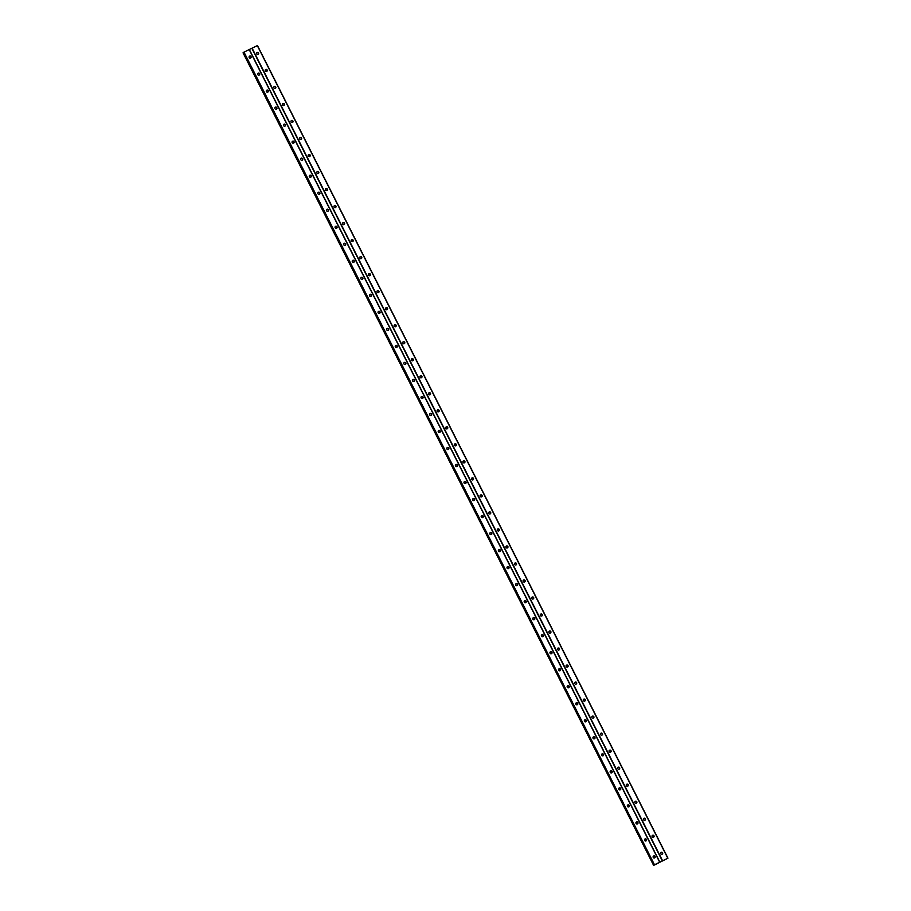 <?xml version="1.0" encoding="UTF-8"?>
<svg xmlns="http://www.w3.org/2000/svg" width="911" height="911" viewBox="0 0 911 911"><rect width="100%" height="100%" fill="white"/><g stroke="black" fill="none" stroke-linecap="round" stroke-linejoin="round"><path stroke-width="1.37" d="M660.726 853.744A1.07 1.036 -129 0 1 660.976 852.445A1.07 1.036 -129 0 1 662.593 852.821A1.07 1.036 -129 0 1 662.331 854.119A1.07 1.036 -129 0 1 660.726 853.744M660.817 852.616A1.07 1.036 -129 0 1 662.138 854.245M652.128 836.719A1.07 1.036 -129 0 1 652.39 835.433A1.07 1.036 -129 0 1 653.996 835.808A1.07 1.036 -129 0 1 653.734 837.095A1.07 1.036 -129 0 1 652.128 836.719M652.219 835.592A1.07 1.036 -129 0 1 653.54 837.22M643.53 819.706A1.07 1.036 -129 0 1 643.792 818.408A1.07 1.036 -129 0 1 645.398 818.784A1.07 1.036 -129 0 1 645.136 820.082A1.07 1.036 -129 0 1 643.53 819.706M643.621 818.579A1.07 1.036 -129 0 1 644.942 820.207M634.933 802.682A1.07 1.036 -129 0 1 635.195 801.395A1.07 1.036 -129 0 1 636.8 801.771A1.07 1.036 -129 0 1 636.55 803.058A1.07 1.036 -129 0 1 634.933 802.682M635.024 801.566A1.07 1.036 -129 0 1 636.345 803.183M626.335 785.669A1.07 1.036 -129 0 1 626.597 784.371A1.07 1.036 -129 0 1 628.214 784.747A1.07 1.036 -129 0 1 627.952 786.045A1.07 1.036 -129 0 1 626.335 785.669M626.426 784.542A1.07 1.036 -129 0 1 627.747 786.17M617.738 768.645A1.07 1.036 -129 0 1 618 767.358A1.07 1.036 -129 0 1 619.617 767.734A1.07 1.036 -129 0 1 619.355 769.021A1.07 1.036 -129 0 1 617.738 768.645M617.829 767.529A1.07 1.036 -129 0 1 619.15 769.146M609.14 751.632A1.07 1.036 -129 0 1 609.402 750.334A1.07 1.036 -129 0 1 611.019 750.71A1.07 1.036 -129 0 1 610.757 752.008A1.07 1.036 -129 0 1 609.14 751.632M609.243 750.505A1.07 1.036 -129 0 1 610.552 752.133M600.543 734.608A1.07 1.036 -129 0 1 600.804 733.321A1.07 1.036 -129 0 1 602.422 733.697A1.07 1.036 -129 0 1 602.16 734.983A1.07 1.036 -129 0 1 600.543 734.608M600.645 733.492A1.07 1.036 -129 0 1 601.955 735.109M591.945 717.595A1.07 1.036 -129 0 1 592.207 716.297A1.07 1.036 -129 0 1 593.824 716.672A1.07 1.036 -129 0 1 593.562 717.97A1.07 1.036 -129 0 1 591.945 717.595M592.048 716.467A1.07 1.036 -129 0 1 593.357 718.096M583.347 700.57A1.07 1.036 -129 0 1 583.609 699.284A1.07 1.036 -129 0 1 585.226 699.659A1.07 1.036 -129 0 1 584.964 700.946A1.07 1.036 -129 0 1 583.347 700.57M583.45 699.454A1.07 1.036 -129 0 1 584.771 701.071M574.75 683.557A1.07 1.036 -129 0 1 575.012 682.259A1.07 1.036 -129 0 1 576.629 682.635A1.07 1.036 -129 0 1 576.367 683.933A1.07 1.036 -129 0 1 574.75 683.557M574.852 682.43A1.07 1.036 -129 0 1 576.173 684.059M566.164 666.533A1.07 1.036 -129 0 1 566.414 665.246A1.07 1.036 -129 0 1 568.031 665.622A1.07 1.036 -129 0 1 567.769 666.909A1.07 1.036 -129 0 1 566.164 666.533M566.255 665.417A1.07 1.036 -129 0 1 567.576 667.046M557.566 649.52A1.07 1.036 -129 0 1 557.828 648.222A1.07 1.036 -129 0 1 559.434 648.609A1.07 1.036 -129 0 1 559.172 649.896A1.07 1.036 -129 0 1 557.566 649.52M557.657 648.393A1.07 1.036 -129 0 1 558.978 650.021M548.969 632.496A1.07 1.036 -129 0 1 549.231 631.209A1.07 1.036 -129 0 1 550.836 631.585A1.07 1.036 -129 0 1 550.574 632.883A1.07 1.036 -129 0 1 548.969 632.496M549.06 631.38A1.07 1.036 -129 0 1 550.381 633.008M540.371 615.483A1.07 1.036 -129 0 1 540.633 614.185A1.07 1.036 -129 0 1 542.239 614.572A1.07 1.036 -129 0 1 541.988 615.859A1.07 1.036 -129 0 1 540.371 615.483M540.462 614.356A1.07 1.036 -129 0 1 541.783 615.984M531.773 598.459A1.07 1.036 -129 0 1 532.035 597.172A1.07 1.036 -129 0 1 533.641 597.548A1.07 1.036 -129 0 1 533.39 598.846A1.07 1.036 -129 0 1 531.773 598.459M531.865 597.343A1.07 1.036 -129 0 1 533.186 598.971M523.176 581.446A1.07 1.036 -129 0 1 523.438 580.159A1.07 1.036 -129 0 1 525.055 580.535A1.07 1.036 -129 0 1 524.793 581.822A1.07 1.036 -129 0 1 523.176 581.446M523.267 580.318A1.07 1.036 -129 0 1 524.588 581.947M514.578 564.433A1.07 1.036 -129 0 1 514.84 563.135A1.07 1.036 -129 0 1 516.457 563.51A1.07 1.036 -129 0 1 516.195 564.809A1.07 1.036 -129 0 1 514.578 564.433M514.681 563.305A1.07 1.036 -129 0 1 515.99 564.934M505.981 547.409A1.07 1.036 -129 0 1 506.243 546.122A1.07 1.036 -129 0 1 507.86 546.498A1.07 1.036 -129 0 1 507.598 547.784A1.07 1.036 -129 0 1 505.981 547.409M506.083 546.281A1.07 1.036 -129 0 1 507.393 547.91M497.383 530.396A1.07 1.036 -129 0 1 497.645 529.097A1.07 1.036 -129 0 1 499.262 529.473A1.07 1.036 -129 0 1 499 530.771A1.07 1.036 -129 0 1 497.383 530.396M497.486 529.268A1.07 1.036 -129 0 1 498.795 530.897M488.786 513.371A1.07 1.036 -129 0 1 489.048 512.084A1.07 1.036 -129 0 1 490.665 512.46A1.07 1.036 -129 0 1 490.403 513.747A1.07 1.036 -129 0 1 488.786 513.371M488.888 512.244A1.07 1.036 -129 0 1 490.209 513.872M480.188 496.358A1.07 1.036 -129 0 1 480.45 495.06A1.07 1.036 -129 0 1 482.067 495.436A1.07 1.036 -129 0 1 481.805 496.734A1.07 1.036 -129 0 1 480.188 496.358M480.291 495.231A1.07 1.036 -129 0 1 481.612 496.859M471.602 479.334A1.07 1.036 -129 0 1 471.852 478.047A1.07 1.036 -129 0 1 473.469 478.423A1.07 1.036 -129 0 1 473.208 479.71A1.07 1.036 -129 0 1 471.602 479.334M471.693 478.218A1.07 1.036 -129 0 1 473.014 479.835M463.004 462.321A1.07 1.036 -129 0 1 463.266 461.023A1.07 1.036 -129 0 1 464.872 461.399A1.07 1.036 -129 0 1 464.61 462.697A1.07 1.036 -129 0 1 463.004 462.321M463.095 461.194A1.07 1.036 -129 0 1 464.416 462.822M454.407 445.297A1.07 1.036 -129 0 1 454.669 444.01A1.07 1.036 -129 0 1 456.274 444.386A1.07 1.036 -129 0 1 456.012 445.673A1.07 1.036 -129 0 1 454.407 445.297M454.498 444.181A1.07 1.036 -129 0 1 455.819 445.798M445.809 428.284A1.07 1.036 -129 0 1 446.071 426.986A1.07 1.036 -129 0 1 447.677 427.361A1.07 1.036 -129 0 1 447.415 428.66A1.07 1.036 -129 0 1 445.809 428.284M445.9 427.157A1.07 1.036 -129 0 1 447.221 428.785M437.212 411.26A1.07 1.036 -129 0 1 437.474 409.973A1.07 1.036 -129 0 1 439.079 410.349A1.07 1.036 -129 0 1 438.829 411.635A1.07 1.036 -129 0 1 437.212 411.26M437.303 410.144A1.07 1.036 -129 0 1 438.624 411.761M428.614 394.247A1.07 1.036 -129 0 1 428.876 392.948A1.07 1.036 -129 0 1 430.493 393.324A1.07 1.036 -129 0 1 430.231 394.622A1.07 1.036 -129 0 1 428.614 394.247M428.705 393.119A1.07 1.036 -129 0 1 430.026 394.748M420.017 377.222A1.07 1.036 -129 0 1 420.278 375.936A1.07 1.036 -129 0 1 421.895 376.311A1.07 1.036 -129 0 1 421.634 377.598A1.07 1.036 -129 0 1 420.017 377.222M420.119 376.106A1.07 1.036 -129 0 1 421.429 377.735M411.419 360.209A1.07 1.036 -129 0 1 411.681 358.911A1.07 1.036 -129 0 1 413.298 359.287A1.07 1.036 -129 0 1 413.036 360.585A1.07 1.036 -129 0 1 411.419 360.209M411.521 359.082A1.07 1.036 -129 0 1 412.831 360.71M402.821 343.185A1.07 1.036 -129 0 1 403.083 341.898A1.07 1.036 -129 0 1 404.7 342.274A1.07 1.036 -129 0 1 404.438 343.561A1.07 1.036 -129 0 1 402.821 343.185M402.924 342.069A1.07 1.036 -129 0 1 404.233 343.698M394.224 326.172A1.07 1.036 -129 0 1 394.486 324.874A1.07 1.036 -129 0 1 396.103 325.261A1.07 1.036 -129 0 1 395.841 326.548A1.07 1.036 -129 0 1 394.224 326.172M394.326 325.045A1.07 1.036 -129 0 1 395.647 326.673M385.626 309.148A1.07 1.036 -129 0 1 385.888 307.861A1.07 1.036 -129 0 1 387.505 308.237A1.07 1.036 -129 0 1 387.243 309.535A1.07 1.036 -129 0 1 385.626 309.148M385.729 308.032A1.07 1.036 -129 0 1 387.05 309.66M377.04 292.135A1.07 1.036 -129 0 1 377.291 290.848A1.07 1.036 -129 0 1 378.908 291.224A1.07 1.036 -129 0 1 378.646 292.511A1.07 1.036 -129 0 1 377.04 292.135M377.131 291.008A1.07 1.036 -129 0 1 378.452 292.636M368.443 275.122A1.07 1.036 -129 0 1 368.693 273.824A1.07 1.036 -129 0 1 370.31 274.2A1.07 1.036 -129 0 1 370.048 275.498A1.07 1.036 -129 0 1 368.443 275.122M368.534 273.995A1.07 1.036 -129 0 1 369.855 275.623M359.845 258.098A1.07 1.036 -129 0 1 360.107 256.811A1.07 1.036 -129 0 1 361.713 257.187A1.07 1.036 -129 0 1 361.451 258.473A1.07 1.036 -129 0 1 359.845 258.098M359.936 256.97A1.07 1.036 -129 0 1 361.257 258.599M351.247 241.085A1.07 1.036 -129 0 1 351.509 239.787A1.07 1.036 -129 0 1 353.115 240.162A1.07 1.036 -129 0 1 352.853 241.461A1.07 1.036 -129 0 1 351.247 241.085M351.339 239.957A1.07 1.036 -129 0 1 352.659 241.586M342.65 224.06A1.07 1.036 -129 0 1 342.912 222.774A1.07 1.036 -129 0 1 344.517 223.149A1.07 1.036 -129 0 1 344.267 224.436A1.07 1.036 -129 0 1 342.65 224.06M342.741 222.933A1.07 1.036 -129 0 1 344.062 224.561M334.052 207.048A1.07 1.036 -129 0 1 334.314 205.749A1.07 1.036 -129 0 1 335.931 206.125A1.07 1.036 -129 0 1 335.669 207.423A1.07 1.036 -129 0 1 334.052 207.048M334.143 205.92A1.07 1.036 -129 0 1 335.464 207.549M325.455 190.023A1.07 1.036 -129 0 1 325.717 188.736A1.07 1.036 -129 0 1 327.334 189.112A1.07 1.036 -129 0 1 327.072 190.399A1.07 1.036 -129 0 1 325.455 190.023M325.546 188.907A1.07 1.036 -129 0 1 326.867 190.524M316.857 173.01A1.07 1.036 -129 0 1 317.119 171.712A1.07 1.036 -129 0 1 318.736 172.088A1.07 1.036 -129 0 1 318.474 173.386A1.07 1.036 -129 0 1 316.857 173.01M316.96 171.883A1.07 1.036 -129 0 1 318.269 173.511M308.26 155.986A1.07 1.036 -129 0 1 308.522 154.699A1.07 1.036 -129 0 1 310.139 155.075A1.07 1.036 -129 0 1 309.877 156.362A1.07 1.036 -129 0 1 308.26 155.986M308.362 154.87A1.07 1.036 -129 0 1 309.672 156.487M299.662 138.973A1.07 1.036 -129 0 1 299.924 137.675A1.07 1.036 -129 0 1 301.541 138.051A1.07 1.036 -129 0 1 301.279 139.349A1.07 1.036 -129 0 1 299.662 138.973M299.765 137.846A1.07 1.036 -129 0 1 301.074 139.474M291.064 121.949A1.07 1.036 -129 0 1 291.326 120.662A1.07 1.036 -129 0 1 292.943 121.038A1.07 1.036 -129 0 1 292.682 122.325A1.07 1.036 -129 0 1 291.064 121.949M291.167 120.833A1.07 1.036 -129 0 1 292.488 122.45M282.467 104.936A1.07 1.036 -129 0 1 282.729 103.638A1.07 1.036 -129 0 1 284.346 104.013A1.07 1.036 -129 0 1 284.084 105.312A1.07 1.036 -129 0 1 282.467 104.936M282.569 103.808A1.07 1.036 -129 0 1 283.89 105.437M273.881 87.912A1.07 1.036 -129 0 1 274.131 86.625A1.07 1.036 -129 0 1 275.748 87.001A1.07 1.036 -129 0 1 275.486 88.287A1.07 1.036 -129 0 1 273.881 87.912M273.972 86.796A1.07 1.036 -129 0 1 275.293 88.413M265.283 70.899A1.07 1.036 -129 0 1 265.545 69.6A1.07 1.036 -129 0 1 267.151 69.976A1.07 1.036 -129 0 1 266.889 71.274A1.07 1.036 -129 0 1 265.283 70.899M265.374 69.771A1.07 1.036 -129 0 1 266.695 71.4M256.686 53.874A1.07 1.036 -129 0 1 256.948 52.587A1.07 1.036 -129 0 1 258.553 52.963A1.07 1.036 -129 0 1 258.291 54.25A1.07 1.036 -129 0 1 256.686 53.874M256.777 52.758A1.07 1.036 -129 0 1 258.098 54.387M653.221 857.399A1.07 1.036 -129 0 1 653.483 856.112A1.07 1.036 -129 0 1 655.1 856.488A1.07 1.036 -129 0 1 654.838 857.775A1.07 1.036 -129 0 1 653.221 857.399M653.324 856.283A1.07 1.036 -129 0 1 654.645 857.9M644.624 840.386A1.07 1.036 -129 0 1 644.886 839.088A1.07 1.036 -129 0 1 646.503 839.464A1.07 1.036 -129 0 1 646.241 840.762A1.07 1.036 -129 0 1 644.624 840.386M644.726 839.259A1.07 1.036 -129 0 1 646.047 840.887M636.037 823.362A1.07 1.036 -129 0 1 636.288 822.075A1.07 1.036 -129 0 1 637.905 822.451A1.07 1.036 -129 0 1 637.643 823.738A1.07 1.036 -129 0 1 636.037 823.362M636.129 822.246A1.07 1.036 -129 0 1 637.449 823.863M627.44 806.349A1.07 1.036 -129 0 1 627.702 805.051A1.07 1.036 -129 0 1 629.307 805.426A1.07 1.036 -129 0 1 629.045 806.725A1.07 1.036 -129 0 1 627.44 806.349M627.531 805.222A1.07 1.036 -129 0 1 628.852 806.85M618.842 789.325A1.07 1.036 -129 0 1 619.104 788.038A1.07 1.036 -129 0 1 620.71 788.414A1.07 1.036 -129 0 1 620.448 789.7A1.07 1.036 -129 0 1 618.842 789.325M618.933 788.209A1.07 1.036 -129 0 1 620.254 789.826M610.245 772.312A1.07 1.036 -129 0 1 610.507 771.013A1.07 1.036 -129 0 1 612.112 771.389A1.07 1.036 -129 0 1 611.862 772.687A1.07 1.036 -129 0 1 610.245 772.312M610.336 771.184A1.07 1.036 -129 0 1 611.657 772.813M601.647 755.287A1.07 1.036 -129 0 1 601.909 754.001A1.07 1.036 -129 0 1 603.515 754.376A1.07 1.036 -129 0 1 603.264 755.663A1.07 1.036 -129 0 1 601.647 755.287M601.738 754.171A1.07 1.036 -129 0 1 603.059 755.8M593.05 738.274A1.07 1.036 -129 0 1 593.312 736.976A1.07 1.036 -129 0 1 594.929 737.352A1.07 1.036 -129 0 1 594.667 738.65A1.07 1.036 -129 0 1 593.05 738.274M593.141 737.147A1.07 1.036 -129 0 1 594.462 738.775M584.452 721.25A1.07 1.036 -129 0 1 584.714 719.963A1.07 1.036 -129 0 1 586.331 720.339A1.07 1.036 -129 0 1 586.069 721.626A1.07 1.036 -129 0 1 584.452 721.25M584.555 720.134A1.07 1.036 -129 0 1 585.864 721.763M575.854 704.237A1.07 1.036 -129 0 1 576.116 702.939A1.07 1.036 -129 0 1 577.733 703.326A1.07 1.036 -129 0 1 577.472 704.613A1.07 1.036 -129 0 1 575.854 704.237M575.957 703.11A1.07 1.036 -129 0 1 577.267 704.738M567.257 687.213A1.07 1.036 -129 0 1 567.519 685.926A1.07 1.036 -129 0 1 569.136 686.302A1.07 1.036 -129 0 1 568.874 687.6A1.07 1.036 -129 0 1 567.257 687.213M567.359 686.097A1.07 1.036 -129 0 1 568.669 687.725M558.659 670.2A1.07 1.036 -129 0 1 558.921 668.913A1.07 1.036 -129 0 1 560.538 669.289A1.07 1.036 -129 0 1 560.276 670.576A1.07 1.036 -129 0 1 558.659 670.2M558.762 669.073A1.07 1.036 -129 0 1 560.083 670.701M550.062 653.187A1.07 1.036 -129 0 1 550.324 651.889A1.07 1.036 -129 0 1 551.941 652.265A1.07 1.036 -129 0 1 551.679 653.563A1.07 1.036 -129 0 1 550.062 653.187M550.164 652.06A1.07 1.036 -129 0 1 551.485 653.688M541.476 636.163A1.07 1.036 -129 0 1 541.726 634.876A1.07 1.036 -129 0 1 543.343 635.252A1.07 1.036 -129 0 1 543.081 636.538A1.07 1.036 -129 0 1 541.476 636.163M541.567 635.035A1.07 1.036 -129 0 1 542.888 636.664M532.878 619.15A1.07 1.036 -129 0 1 533.14 617.852A1.07 1.036 -129 0 1 534.746 618.227A1.07 1.036 -129 0 1 534.484 619.526A1.07 1.036 -129 0 1 532.878 619.15M532.969 618.022A1.07 1.036 -129 0 1 534.29 619.651M524.28 602.125A1.07 1.036 -129 0 1 524.542 600.839A1.07 1.036 -129 0 1 526.148 601.214A1.07 1.036 -129 0 1 525.886 602.501A1.07 1.036 -129 0 1 524.28 602.125M524.372 600.998A1.07 1.036 -129 0 1 525.693 602.626M515.683 585.113A1.07 1.036 -129 0 1 515.945 583.814A1.07 1.036 -129 0 1 517.55 584.19A1.07 1.036 -129 0 1 517.289 585.488A1.07 1.036 -129 0 1 515.683 585.113M515.774 583.985A1.07 1.036 -129 0 1 517.095 585.614M507.085 568.088A1.07 1.036 -129 0 1 507.347 566.801A1.07 1.036 -129 0 1 508.953 567.177A1.07 1.036 -129 0 1 508.702 568.464A1.07 1.036 -129 0 1 507.085 568.088M507.176 566.972A1.07 1.036 -129 0 1 508.497 568.589M498.488 551.075A1.07 1.036 -129 0 1 498.75 549.777A1.07 1.036 -129 0 1 500.367 550.153A1.07 1.036 -129 0 1 500.105 551.451A1.07 1.036 -129 0 1 498.488 551.075M498.579 549.948A1.07 1.036 -129 0 1 499.9 551.576M489.89 534.051A1.07 1.036 -129 0 1 490.152 532.764A1.07 1.036 -129 0 1 491.769 533.14A1.07 1.036 -129 0 1 491.507 534.427A1.07 1.036 -129 0 1 489.89 534.051M489.993 532.935A1.07 1.036 -129 0 1 491.302 534.552M481.293 517.038A1.07 1.036 -129 0 1 481.555 515.74A1.07 1.036 -129 0 1 483.172 516.116A1.07 1.036 -129 0 1 482.91 517.414A1.07 1.036 -129 0 1 481.293 517.038M481.395 515.911A1.07 1.036 -129 0 1 482.705 517.539M472.695 500.014A1.07 1.036 -129 0 1 472.957 498.727A1.07 1.036 -129 0 1 474.574 499.103A1.07 1.036 -129 0 1 474.312 500.39A1.07 1.036 -129 0 1 472.695 500.014M472.798 498.898A1.07 1.036 -129 0 1 474.107 500.515M464.098 483.001A1.07 1.036 -129 0 1 464.359 481.703A1.07 1.036 -129 0 1 465.976 482.078A1.07 1.036 -129 0 1 465.715 483.377A1.07 1.036 -129 0 1 464.098 483.001M464.2 481.873A1.07 1.036 -129 0 1 465.521 483.502M455.5 465.976A1.07 1.036 -129 0 1 455.762 464.69A1.07 1.036 -129 0 1 457.379 465.065A1.07 1.036 -129 0 1 457.117 466.352A1.07 1.036 -129 0 1 455.5 465.976M455.602 464.861A1.07 1.036 -129 0 1 456.923 466.478M446.914 448.964A1.07 1.036 -129 0 1 447.164 447.665A1.07 1.036 -129 0 1 448.781 448.041A1.07 1.036 -129 0 1 448.519 449.339A1.07 1.036 -129 0 1 446.914 448.964M447.005 447.836A1.07 1.036 -129 0 1 448.326 449.465M438.316 431.939A1.07 1.036 -129 0 1 438.567 430.652A1.07 1.036 -129 0 1 440.184 431.028A1.07 1.036 -129 0 1 439.922 432.315A1.07 1.036 -129 0 1 438.316 431.939M438.407 430.823A1.07 1.036 -129 0 1 439.728 432.452M429.719 414.926A1.07 1.036 -129 0 1 429.981 413.628A1.07 1.036 -129 0 1 431.586 414.015A1.07 1.036 -129 0 1 431.324 415.302A1.07 1.036 -129 0 1 429.719 414.926M429.81 413.799A1.07 1.036 -129 0 1 431.131 415.427M421.121 397.902A1.07 1.036 -129 0 1 421.383 396.615A1.07 1.036 -129 0 1 422.989 396.991A1.07 1.036 -129 0 1 422.727 398.289A1.07 1.036 -129 0 1 421.121 397.902M421.212 396.786A1.07 1.036 -129 0 1 422.533 398.414M412.524 380.889A1.07 1.036 -129 0 1 412.785 379.602A1.07 1.036 -129 0 1 414.391 379.978A1.07 1.036 -129 0 1 414.141 381.265A1.07 1.036 -129 0 1 412.524 380.889M412.615 379.762A1.07 1.036 -129 0 1 413.936 381.39M403.926 363.876A1.07 1.036 -129 0 1 404.188 362.578A1.07 1.036 -129 0 1 405.805 362.954A1.07 1.036 -129 0 1 405.543 364.252A1.07 1.036 -129 0 1 403.926 363.876M404.017 362.749A1.07 1.036 -129 0 1 405.338 364.377M395.328 346.852A1.07 1.036 -129 0 1 395.59 345.565A1.07 1.036 -129 0 1 397.207 345.941A1.07 1.036 -129 0 1 396.945 347.228A1.07 1.036 -129 0 1 395.328 346.852M395.42 345.724A1.07 1.036 -129 0 1 396.74 347.353M386.731 329.839A1.07 1.036 -129 0 1 386.993 328.541A1.07 1.036 -129 0 1 388.61 328.917A1.07 1.036 -129 0 1 388.348 330.215A1.07 1.036 -129 0 1 386.731 329.839M386.833 328.712A1.07 1.036 -129 0 1 388.143 330.34M378.133 312.815A1.07 1.036 -129 0 1 378.395 311.528A1.07 1.036 -129 0 1 380.012 311.904A1.07 1.036 -129 0 1 379.75 313.19A1.07 1.036 -129 0 1 378.133 312.815M378.236 311.687A1.07 1.036 -129 0 1 379.545 313.316M369.536 295.802A1.07 1.036 -129 0 1 369.798 294.504A1.07 1.036 -129 0 1 371.415 294.879A1.07 1.036 -129 0 1 371.153 296.177A1.07 1.036 -129 0 1 369.536 295.802M369.638 294.674A1.07 1.036 -129 0 1 370.948 296.303M360.938 278.777A1.07 1.036 -129 0 1 361.2 277.491A1.07 1.036 -129 0 1 362.817 277.866A1.07 1.036 -129 0 1 362.555 279.153A1.07 1.036 -129 0 1 360.938 278.777M361.041 277.661A1.07 1.036 -129 0 1 362.362 279.278M352.341 261.764A1.07 1.036 -129 0 1 352.603 260.466A1.07 1.036 -129 0 1 354.22 260.842A1.07 1.036 -129 0 1 353.958 262.14A1.07 1.036 -129 0 1 352.341 261.764M352.443 260.637A1.07 1.036 -129 0 1 353.764 262.266M343.754 244.74A1.07 1.036 -129 0 1 344.005 243.453A1.07 1.036 -129 0 1 345.622 243.829A1.07 1.036 -129 0 1 345.36 245.116A1.07 1.036 -129 0 1 343.754 244.74M343.846 243.624A1.07 1.036 -129 0 1 345.167 245.241M335.157 227.727A1.07 1.036 -129 0 1 335.419 226.429A1.07 1.036 -129 0 1 337.024 226.805A1.07 1.036 -129 0 1 336.763 228.103A1.07 1.036 -129 0 1 335.157 227.727M335.248 226.6A1.07 1.036 -129 0 1 336.569 228.228M326.559 210.703A1.07 1.036 -129 0 1 326.821 209.416A1.07 1.036 -129 0 1 328.427 209.792A1.07 1.036 -129 0 1 328.165 211.079A1.07 1.036 -129 0 1 326.559 210.703M326.65 209.587A1.07 1.036 -129 0 1 327.971 211.204M317.962 193.69A1.07 1.036 -129 0 1 318.224 192.392A1.07 1.036 -129 0 1 319.829 192.768A1.07 1.036 -129 0 1 319.579 194.066A1.07 1.036 -129 0 1 317.962 193.69M318.053 192.563A1.07 1.036 -129 0 1 319.374 194.191M309.364 176.666A1.07 1.036 -129 0 1 309.626 175.379A1.07 1.036 -129 0 1 311.232 175.755A1.07 1.036 -129 0 1 310.981 177.041A1.07 1.036 -129 0 1 309.364 176.666M309.455 175.55A1.07 1.036 -129 0 1 310.776 177.167M300.767 159.653A1.07 1.036 -129 0 1 301.029 158.355A1.07 1.036 -129 0 1 302.646 158.73A1.07 1.036 -129 0 1 302.384 160.029A1.07 1.036 -129 0 1 300.767 159.653M300.858 158.525A1.07 1.036 -129 0 1 302.179 160.154M292.169 142.628A1.07 1.036 -129 0 1 292.431 141.342A1.07 1.036 -129 0 1 294.048 141.717A1.07 1.036 -129 0 1 293.786 143.004A1.07 1.036 -129 0 1 292.169 142.628M292.272 141.512A1.07 1.036 -129 0 1 293.581 143.141M283.572 125.616A1.07 1.036 -129 0 1 283.833 124.317A1.07 1.036 -129 0 1 285.45 124.705A1.07 1.036 -129 0 1 285.189 125.991A1.07 1.036 -129 0 1 283.572 125.616M283.674 124.488A1.07 1.036 -129 0 1 284.984 126.117M274.974 108.591A1.07 1.036 -129 0 1 275.236 107.304A1.07 1.036 -129 0 1 276.853 107.68A1.07 1.036 -129 0 1 276.591 108.978A1.07 1.036 -129 0 1 274.974 108.591M275.076 107.475A1.07 1.036 -129 0 1 276.386 109.104M266.376 91.578A1.07 1.036 -129 0 1 266.638 90.291A1.07 1.036 -129 0 1 268.255 90.667A1.07 1.036 -129 0 1 267.993 91.954A1.07 1.036 -129 0 1 266.376 91.578M266.479 90.451A1.07 1.036 -129 0 1 267.8 92.079M257.779 74.565A1.07 1.036 -129 0 1 258.041 73.267A1.07 1.036 -129 0 1 259.658 73.643A1.07 1.036 -129 0 1 259.396 74.941A1.07 1.036 -129 0 1 257.779 74.565M257.881 73.438A1.07 1.036 -129 0 1 259.202 75.066M249.193 57.541A1.07 1.036 -129 0 1 249.443 56.254A1.07 1.036 -129 0 1 251.06 56.63A1.07 1.036 -129 0 1 250.798 57.917A1.07 1.036 -129 0 1 249.193 57.541M249.284 56.414A1.07 1.036 -129 0 1 250.605 58.042M667.957 858.173L257.471 45.55L243.989 52.121L654.109 864.972L667.957 858.173L653.529 865.45L654.69 864.767L654.109 864.972L243.624 52.348M243.043 52.827L653.62 865.382M251.857 48.294L662.343 860.918M249.352 49.513L659.837 862.136M252.108 48.158L662.593 860.781M257.312 45.618L667.797 858.242M243.51 52.542L653.996 865.165M243.567 52.508L654.052 865.131M243.727 52.269L654.223 864.892M243.989 52.121L654.474 864.755M249.193 49.581L659.678 862.205M243.226 52.701L653.711 865.325"/></g></svg>
